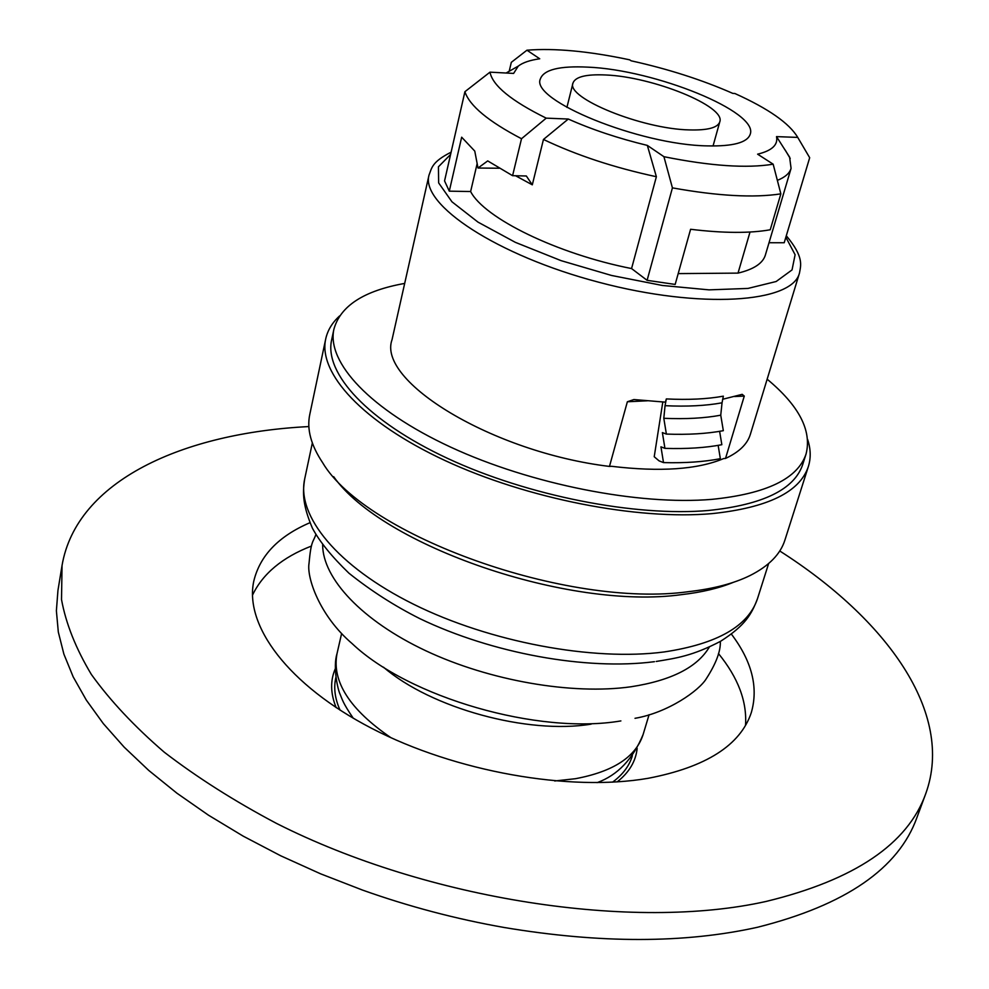 <?xml version="1.0" encoding="UTF-8"?>
<svg xmlns="http://www.w3.org/2000/svg" width="989" height="989" viewBox="0 0 989 989"><rect width="100%" height="100%" fill="white"/><g stroke="black" fill="none" stroke-linecap="round" stroke-linejoin="round"><path stroke-width="1.48" d="M404.674 283.423C363.915 290.704 340.327 305.96 333.911 329.213C326.469 362.271 370.071 409.792 450.588 447.09C530.945 484.363 638.696 505.577 712.006 499.346C766.487 493.832 797.851 478.701 806.072 453.963C811.981 430.574 799.013 405.663 767.155 379.195M722.576 399.296L742.195 394.339L744.284 396.07L725.518 458.439C739.092 452.158 747.375 444.135 750.354 434.356L799.483 273.026C792.325 302.894 700.818 309.372 598.877 282.261C496.849 255.483 420.486 204.649 429.003 175.14L392.04 339.684C376.76 381.111 492.213 452.233 609.471 466.425L627.36 401.769L633.875 399.544L665.412 402.152L666.326 398.926C688.208 400.013 707.222 399.099 723.355 396.169L722.044 402.807C705.911 405.774 686.91 406.739 665.053 405.688L666.326 398.926M725.518 458.439L723.676 458.562C697.554 469.528 660.145 472.099 611.449 466.289L609.471 466.425M333.911 329.213L331.624 339.981C324.12 373.348 367.549 421.141 447.819 458.513C527.953 495.86 635.445 516.95 708.668 510.46C763.088 504.749 794.439 489.419 802.734 464.447L806.072 453.963M339.586 315.948C332.23 322.649 327.594 330.338 325.702 338.992C318.05 373.15 362.518 422.142 444.877 460.466C527.075 498.765 637.361 520.338 712.315 513.6C767.884 507.703 799.903 492.015 808.372 466.511C811.005 458.055 810.782 449.093 807.692 439.635M325.702 338.992L309.755 414.564C306.664 429.115 310.942 445.124 322.587 462.617C365.398 535.568 567.76 608.643 688.789 591.632C713.588 588.789 733.999 583.436 750.021 575.549C768.787 566.091 780.42 554.285 784.907 540.105L808.372 466.511M733.442 582.298C719.09 588.208 701.745 592.324 681.433 594.649C568.836 610.349 381.841 545.619 333.676 476.673M591.15 724.133C527.706 734.728 431.019 708.161 383.485 667.179M718.471 653.568C738.202 677.786 747.202 701.757 745.496 725.481M311.473 546.039C282.372 557.351 262.691 573.744 252.467 595.217M309.878 522.736C278.589 536.186 259.884 555.67 253.777 581.173C244.184 625.419 287.935 685.006 371.827 728.423C455.558 771.828 569.503 791.917 648.191 778.294C706.047 767.155 740.415 745.261 751.294 712.624C758.575 687.429 751.937 661.258 731.378 634.097M308.865 426.568C182.953 432.922 76.524 480.629 62.047 565.461L61.516 599.557C65.917 623.626 75.869 648.599 91.359 674.449C110.113 700.558 134.405 726.47 164.236 752.172C197.071 777.416 234.467 801.152 276.413 823.367C428.175 900.151 633.998 931.168 766.29 901.399C854.607 879.926 907.766 844.013 925.753 793.66C955.077 712.748 886.095 618.706 779.752 550.984M62.047 565.461L57.943 590.495L56.385 610.769L58.314 632.033L63.889 654.137L73.198 676.896L86.34 700.125L103.326 723.614L124.144 747.128L148.721 770.406L176.895 793.178L208.469 815.183L243.158 836.125L280.653 855.757L320.535 873.794L362.37 890.026C408.63 906.493 455.954 919.004 504.316 927.521C600.274 943.543 684.66 943.457 757.463 927.274C845.533 905.133 898.692 868.527 916.964 817.458L925.753 793.66M546.225 118.148L568.292 119.039C591.892 129.571 618.236 138.361 647.338 145.408L663.928 156.695C710.411 166.028 746.831 168.526 773.163 164.186L757.611 154.173C771.927 150.711 778.232 144.851 776.513 136.618L797.74 137.409C789.358 123.279 768.404 108.642 734.889 93.51L732.824 93.399C701.992 79.837 668.107 68.97 631.167 60.811L629.597 59.81C588.962 51.193 554.742 47.991 526.939 50.204L539.734 58.784C529.943 60.168 522.785 62.604 518.273 66.102L513.625 73.421L489.988 72.16C492.547 85.561 511.288 100.89 546.225 118.148L521.512 138.732C488.393 121.412 469.528 105.749 464.904 91.705L444.556 180.913L449.29 191.161L461.665 137.199L474.769 151.094L478.008 168.043L487.713 160.91L512.586 175.683L526.346 175.993L532.305 184.832L515.59 175.758M773.163 164.186L780.853 193.856C753.878 198.01 717.73 196.02 672.421 187.873L647.103 280.332L631.563 268.563C557.116 253.938 484.227 218.161 470.628 191.532L449.29 191.161M647.103 280.332L675.166 284.424L690.594 229.275C723.28 233.231 749.823 233.392 770.233 229.769L780.853 193.856M776.513 136.618L789.605 157.115L791.076 168.365L765.362 255.075C762.853 263.334 753.742 269.354 738.017 273.112L678.194 273.607M769.022 242.725L784.203 242.75L809.682 157.721L797.74 137.409M707.592 145.89C639.735 145.049 529.844 100.025 540.39 78.848C543.814 69.65 559.638 65.744 587.849 67.141C654.928 69.786 759.008 111.794 750.206 134.281C747.35 142.564 733.146 146.434 707.592 145.89M464.904 91.705L489.988 72.16M647.338 145.408L656.375 176.722C614.082 167.623 576.439 155.199 543.456 139.461L568.292 119.039M543.456 139.461L532.305 184.832M521.512 138.732L512.586 175.683M631.563 268.563L656.375 176.722M672.421 187.873L663.928 156.695M478.008 168.043L499.222 168.229M470.628 191.532L477.118 163.754M791.076 168.365C789.605 173.298 785.031 177.291 777.379 180.357M738.017 273.112L750.021 232.032M526.939 50.204L511.313 62.344L509.199 71.27M689.481 129.918C707.642 130.412 717.742 127.729 719.782 121.87C726.099 106.379 652.703 76.722 605.651 74.979C586.18 74.076 575.289 76.783 572.965 83.076C565.795 97.936 642.046 129.065 689.481 129.918M665.053 405.688L663.804 418.298L666.376 434.084C688.06 434.863 707.036 433.726 723.33 430.685L720.746 415.195L722.044 402.807M662.803 402.004L654.224 456.733L659.057 460.862L663.508 462.605L660.949 446.83L664.942 448.363L662.37 432.589L666.376 434.084M663.508 462.605C685.068 463.161 704.007 461.863 720.351 458.686L718.15 445.371M664.942 448.363C686.564 449.031 705.528 447.819 721.846 444.704L719.621 431.34M663.804 418.298C685.587 419.249 704.576 418.211 720.746 415.195M656.202 661.456C676.637 658.118 692.411 655.93 720.486 641.342C745.582 625.332 751.628 614.045 757.512 598.617C748.401 626.148 717.309 643.926 664.237 651.936C592.98 661.406 489.839 642.121 413.563 604.242C337.162 566.338 296.465 515.751 304.686 478.973L312.339 442.998M709.336 647.053C697.319 667.328 671.197 680.568 630.957 686.774C572.248 695.069 489.74 680.84 425.802 650.762C361.826 620.647 322.773 578.466 322.637 544.89M620.882 720.919C538.436 735 408.964 697.542 352.072 643.555C319.212 615.418 306.714 577.415 309.001 563.557C311.115 540.142 313.043 542.652 315.874 534.567M554.705 780.976L575.4 778.714C613.316 771.618 635.878 756.906 643.097 734.58C632.849 759.218 617.519 775.252 597.109 782.658M390.952 737.707C349.723 709.484 331.748 681.483 337.002 653.704L341.625 633.467M612.562 782.163C622.835 774.61 629.437 765.77 632.379 755.658M335.914 677.329C333.478 687.578 334.851 698.518 340.055 710.164M617.185 781.879C629.189 772.397 635.84 761.233 637.151 748.389M335.345 668.651C330.153 680.469 330.425 693.462 336.173 707.642M785.859 237.236L795.107 254.742L792.041 269.91L776.167 281.506L747.956 288.429L709.064 289.864L662.321 285.462L611.536 275.461L561.084 260.651L515.318 242.33L478.021 222.142L451.948 201.793L438.646 182.903L438.436 166.795L450.588 154.457M744.284 396.07L734.592 396.54M647.338 400.792L627.36 401.769M654.458 661.678C586.353 670.554 492.188 653.42 419.843 618.644C394.636 605.973 370.999 590.816 348.944 573.2C331.921 556.782 319.744 541.799 312.437 528.25C302.894 505.614 302.362 493.795 304.686 478.973M757.512 598.617L768.626 563.557M635.012 718.311C668.131 712.649 699.26 690.495 706.344 678.639C716.085 663.508 720.746 651.096 720.326 641.428M649.081 714.701L643.097 734.58M353.246 718.224C342.454 702.363 342.367 699.495 340.117 694.29C337.768 689.654 332.774 667.031 337.002 653.704M786.304 235.753C804.341 257.35 800.744 265.386 799.483 273.026M451.108 152.182C431.575 162.06 431.81 168.118 429.003 175.14M518.273 66.102L506.121 73.025M785.192 150.031L790.211 158.487M713.044 145.989L719.782 121.87M566.92 107.393L572.965 83.076"/></g></svg>
